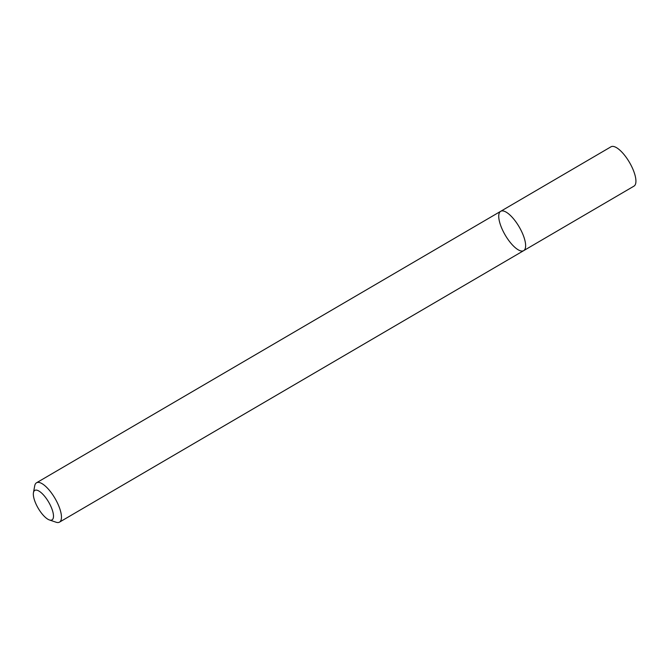 <?xml version="1.0" encoding="UTF-8"?>
<svg xmlns="http://www.w3.org/2000/svg" width="669" height="669" viewBox="0 0 669 669"><rect width="100%" height="100%" fill="white"/><g stroke="black" fill="none" stroke-linecap="round" stroke-linejoin="round"><path stroke-width="1" d="M500.68 211.312A22.779 8.087 59.7 0 1 519.169 226.891A22.779 8.087 59.7 0 1 523.685 250.641A22.779 8.087 59.7 0 1 504.418 233.682A22.779 8.087 59.7 0 1 500.68 211.312A22.779 8.087 59.7 0 1 519.169 226.891A22.779 8.087 59.7 0 1 523.685 250.641L633.978 186.133A22.779 8.087 59.7 0 0 629.462 162.383A22.779 8.087 59.7 0 0 610.981 146.804L36.511 482.792A22.779 8.087 59.7 0 1 55 498.372A22.779 8.087 59.7 0 1 59.516 522.121A22.779 8.087 59.7 0 1 56.004 522.196L49.406 519.955A17.085 6.071 59.7 0 1 37.589 507.169A17.085 6.071 59.7 0 1 33.45 492.668A17.085 6.071 59.7 0 1 48.653 502.084A17.085 6.071 59.7 0 1 49.406 519.955M33.45 492.668L34.721 485.819A22.779 8.087 59.7 0 1 36.511 482.792M59.516 522.121L523.685 250.641"/></g></svg>
